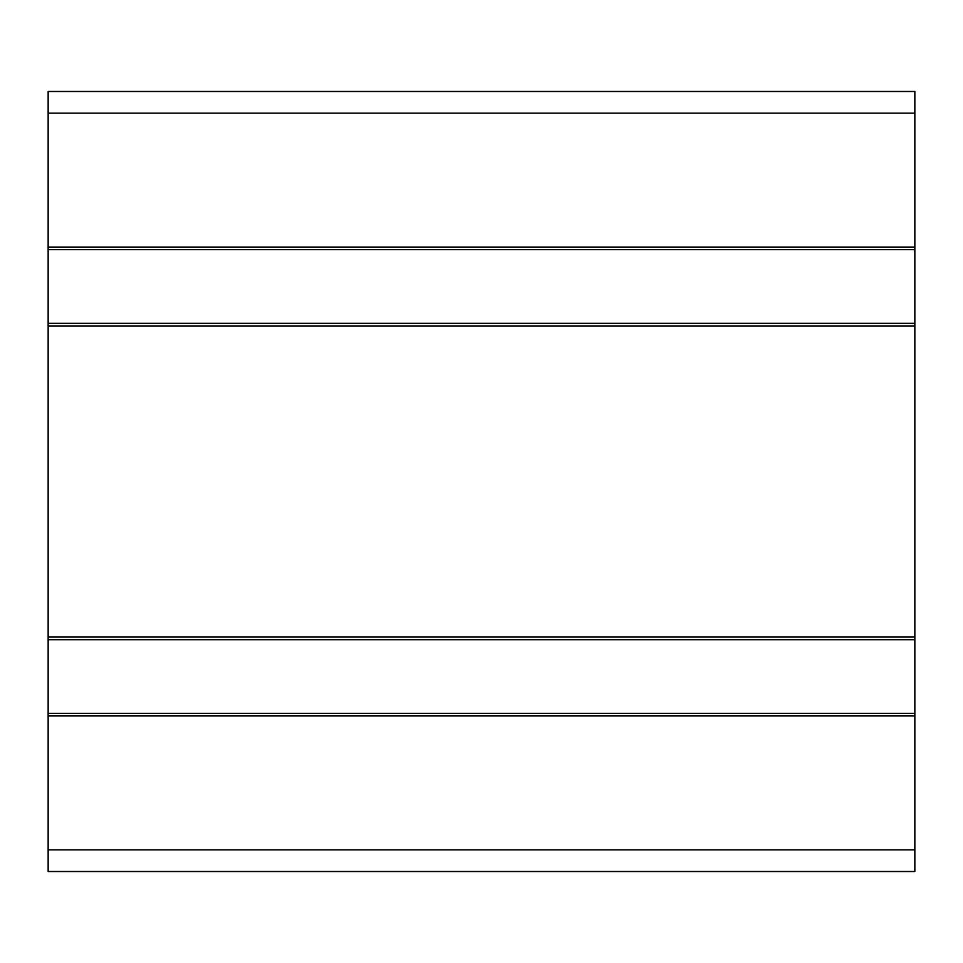 <?xml version="1.0" encoding="UTF-8"?>
<svg xmlns="http://www.w3.org/2000/svg" width="963" height="963" viewBox="0 0 963 963"><rect width="100%" height="100%" fill="white"/><g stroke="black" fill="none" stroke-linecap="round" stroke-linejoin="round"><path stroke-width="1.44" d="M48.15 715.942L48.15 871.515L914.85 871.515L914.85 713.342L48.15 713.342L48.15 715.942L914.85 715.942M48.15 325.927L48.15 713.342L914.85 713.342L914.85 639.673L48.15 639.673L914.85 639.673L914.85 323.327L48.15 323.327L48.15 325.927L914.85 325.927M48.15 323.327L914.85 323.327L914.85 249.658L48.15 249.658L48.15 323.327L914.85 323.327M48.15 113.153L48.15 249.658L914.85 249.658L914.85 91.485L48.15 91.485L48.15 113.153L914.85 113.153M48.15 849.848L914.85 849.848M48.15 713.342L914.85 713.342M48.15 637.073L914.85 637.073M48.15 247.058L914.85 247.058"/></g></svg>
